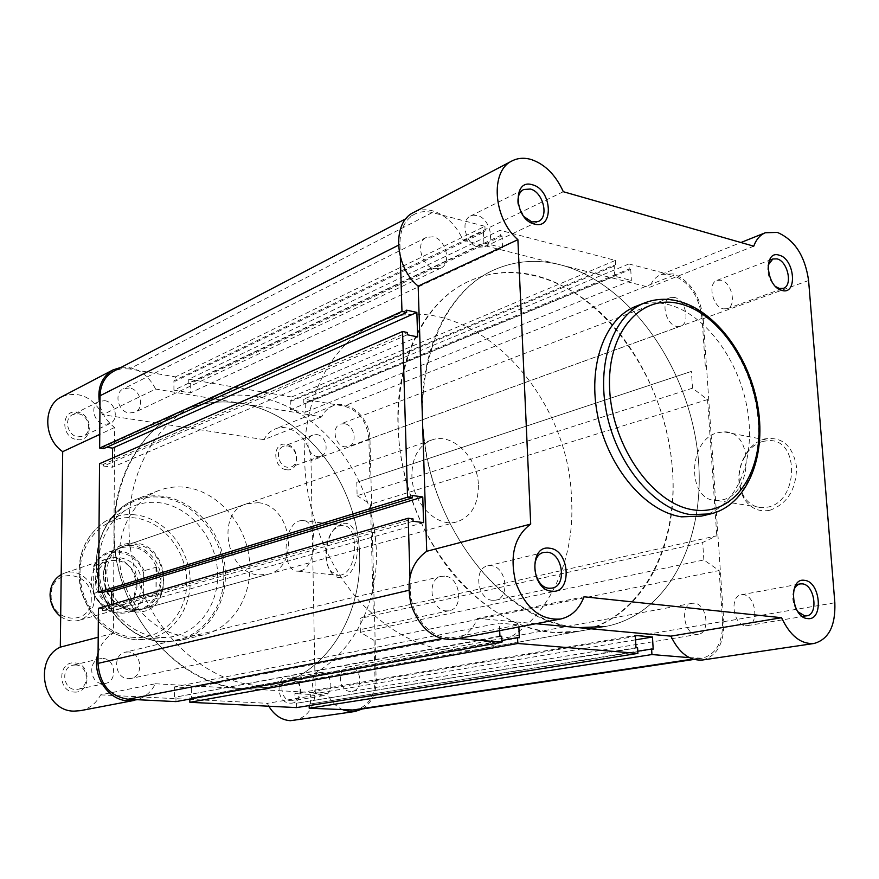 <?xml version="1.0" encoding="UTF-8"?>
<svg xmlns="http://www.w3.org/2000/svg" width="879" height="879" viewBox="0 0 879 879"><rect width="100%" height="100%" fill="white"/><g stroke="black" fill="none" stroke-linecap="round" stroke-linejoin="round"><path stroke-width="0.66" stroke-dasharray="4.39 3.3" d="M344.381 423.7L340.382 424.074C331.13 426.952 334.877 445.862 344.898 446.84L348.699 446.499C358.05 443.73 354.446 424.799 344.381 423.7M674.622 297.476L670.292 297.662C660.382 300.618 665.513 324.483 676.489 326.362L680.599 326.186C690.597 323.34 685.62 299.541 674.622 297.476M129.367 387.969L123.379 388.815C113.523 393.023 118.105 411.888 129.257 413.031L134.959 412.262C144.969 408.219 140.596 389.254 129.367 387.969M433.16 236.792L426.37 237.407C415.295 242 421.448 266.458 434.259 268.732L440.731 268.172C451.949 263.733 446.038 239.297 433.16 236.792M128.301 651.943L125.192 652.207C112.138 654.58 114.83 678.621 128.191 678.676L130.938 678.467C144.178 676.336 141.739 652.163 128.301 651.943M444.829 576.141L441.258 576.36C426.315 578.931 430.6 610.356 446.027 610.883L449.18 610.707C464.31 608.367 460.299 576.932 444.829 576.141M349.875 666.864L347.897 666.974C336.481 668.392 338.833 691.399 350.424 691.421L352.171 691.323C363.697 690.048 361.5 667.007 349.875 666.864M694.333 603.214L692.169 603.291C679.753 604.697 683.631 634.001 696.333 634.374L698.245 634.308C710.759 633.023 707.035 603.807 694.333 603.214M362.335 708.968C371.487 703.156 376.091 693.751 376.168 680.742L369.96 439.335C370.059 418.107 348.897 398.681 332.954 405.845C328.043 407.867 324.285 411.537 321.67 416.855L241.351 403.417C220.816 400.022 201.093 402.494 182.184 410.823C132.663 432.589 103.173 499.832 118.006 566.713C132.476 633.649 188.611 686.169 244.164 688.718L268.106 687.279C327.922 676.347 366.202 611.125 358.841 543.431C351.985 475.671 301.442 413.591 241.351 403.417C301.442 413.591 351.985 475.671 358.841 543.431C366.202 611.125 327.922 676.347 268.106 687.279L244.164 688.718C177.503 687.466 111.776 609.576 113.995 529.081C113.973 475.242 142.354 428.249 182.184 410.823C201.093 402.494 220.816 400.022 241.351 403.417L155.638 389.067L102.689 414.701C92.295 396.572 78.561 390.628 61.508 396.868M477.44 649.559C436.808 655.767 398.099 640.297 361.313 603.17C327.34 566.515 305.606 511.666 304.628 459.497C303.145 395.946 333.163 341.876 376.014 323.23C461.805 282.28 569.163 386.925 571.526 499.305C576.02 572.295 537.476 639.33 477.44 649.559L578.767 631.298C537.135 637.627 497.064 620.673 458.53 580.437C422.909 540.706 399.648 481.439 397.956 425.436C395.583 357.182 425.974 299.86 469.836 280.84C512.314 261.975 563.758 276.852 603.181 315.154C642.549 353.776 668.776 413.46 672.611 471.891C678.346 549.617 640.209 620.816 578.767 631.298C644.549 619.08 682.445 539.157 671.007 455.366C660.052 371.498 602.357 292.278 535.388 275.545C512.512 269.963 490.658 271.732 469.836 280.84C415.284 304.563 384.277 387.628 404.186 473.331C423.667 559.099 490.141 627.782 552.199 632.44L578.767 631.298L605.137 626.551C671.237 614.245 708.913 533.124 697.091 448.004C685.752 362.807 627.551 282.126 560.176 264.766C537.157 258.975 515.182 260.656 494.262 269.809C439.434 293.608 408.438 377.981 428.809 465.299C448.74 552.682 515.984 622.782 578.426 627.65L605.137 626.551C671.237 614.245 708.913 533.124 697.091 448.004C685.752 362.807 627.551 282.126 560.176 264.766C537.157 258.975 515.182 260.656 494.262 269.809C450.18 288.894 419.744 347.051 422.37 416.525C423.634 520.456 503.579 624.277 578.426 627.65M409.944 576.36L410.361 589.919C410.658 613.773 428.403 636.671 446.939 637.638L458.146 638.561M175.976 701.607L175.965 697.047L501.722 636.264M499.909 636.11L175.965 697.047M174.383 696.959L174.372 686.938L191.369 687.872L518.775 624.881L499.382 623.123L174.372 686.938M499.69 630.628L499.382 623.123M519.335 637.758L191.402 697.838L191.369 687.872M518.863 626.969L518.775 624.881M191.402 697.838L501.887 640.483M189.842 699.08L189.842 697.761M296.564 707.595L296.498 703.233L637.583 647.823M635.989 647.691L296.498 703.233M295.058 703.156L294.904 693.586L635.286 635.451M635.539 639.846L310.386 694.443L294.904 693.586M653.185 649.152L310.551 703.958L310.386 694.443M310.551 703.958L637.78 651.229M309.155 705.595L309.133 703.881M689.4 657.646L702.211 658.206C716.176 654.426 722.956 642.197 722.582 621.519L375.047 680.676C374.509 697.036 367.763 706.837 354.819 710.089M374.014 640.351L360.39 632.331L703.848 559.945L719.132 570.57L374.014 640.351L375.047 680.676M719.132 570.57L722.582 621.519M360.39 632.331L360.06 618.464L373.311 612.762L716.781 535.794L702.695 542.442L360.06 618.464M703.848 559.945L702.695 542.442M692.52 388.177L357.116 495.734L356.797 482.318L691.41 371.399L692.52 388.177L707.551 399.593L370.531 504.238L373.311 612.762M707.551 399.593L716.781 535.794M357.116 495.734L370.531 504.238M356.797 482.318L691.41 371.399M705.299 366.235L702.057 318.374L368.872 439.159L369.85 477.55M368.872 439.159C367.015 421.415 358.72 410.383 343.986 406.098L303.76 399.121L303.826 403.153L629.199 268.985L628.903 263.953L303.76 399.121M702.057 318.374C699.058 296.19 689.444 281.917 673.204 275.534L343.986 406.098M628.903 263.953L673.204 275.534M629.199 268.985L630.726 269.381L305.2 403.384L303.826 403.153M305.2 403.384L305.365 412.251L290.378 409.735L614.784 276.248L631.375 280.467L305.365 412.251M630.726 269.381L631.375 280.467M614.784 276.248L614.146 265.084L290.235 400.813L290.378 409.735M290.235 400.813L291.63 401.055L615.685 265.48L614.146 265.084M291.564 397.011L188.765 379.201L500.085 230.276L615.399 260.415L291.564 397.011L291.63 401.055M615.399 260.415L615.685 265.48M188.765 379.201L188.787 383.398L500.316 235.583L500.085 230.276M500.316 235.583L502.019 236.022L190.282 383.662L188.787 383.398M190.282 383.662L190.314 392.913L502.524 247.724L502.019 236.022M173.921 390.155L173.91 380.849L483.406 231.199L483.889 242.989L173.921 390.155L190.314 392.913M483.889 242.989L502.524 247.724M173.91 380.849L175.426 381.101L485.131 231.649L483.406 231.199M400.319 256.965L399.945 244.472C399.912 229.902 404.769 219.816 414.503 214.223C419.931 211.465 425.865 210.916 432.336 212.553L484.922 226.31L175.415 376.882L175.426 381.101M484.922 226.31L485.131 231.649M432.336 212.553L129.444 368.916L175.415 376.882M129.444 368.916L121.302 368.784L113.754 371.213M406.592 310.166L103.711 446.862L103.7 448.62M103.711 446.862L106.689 447.279M112.534 458.036L112.479 467.243L417.646 336.91M407.351 334.767L103.579 466.035L112.479 467.243M103.579 466.035L103.59 464.255L407.274 332.493M99.525 463.705L103.59 464.255M412.284 495.492L102.689 590.622L102.678 592.457M102.689 590.622L107.315 591.04M423.579 522.62L111.6 611.235L111.644 604.466M413.075 521.258L102.546 610.487L111.6 611.235M102.546 610.487L102.557 608.653L412.998 518.874M98.426 608.312L102.557 608.653M769.872 510.281C787.375 503.876 796.275 489.438 796.561 466.991C792.847 445.686 782.178 436.336 764.554 438.951C758.566 440.676 753.292 444.28 748.743 449.762C737.514 465.617 735.833 481.725 743.7 498.085C750.084 508.249 758.808 512.314 769.872 510.281M762.829 441.368L769.268 440.577C799.912 439.445 798.604 501.788 767.708 507.128L762.269 507.71C754.358 507.315 748.139 503.381 743.59 495.921C736.327 480.824 737.888 465.958 748.249 451.334C752.446 446.279 757.313 442.95 762.829 441.368M717.671 432.721L724.065 431.875C754.523 430.545 753.006 494.273 722.285 499.876L716.879 500.492C686.576 501.459 687.477 439.775 717.671 432.721M702.486 660.008C717.099 656.064 724.208 643.274 723.802 621.651L703.244 318.659C700.113 295.487 690.07 280.566 673.105 273.885L661.195 274.435C655.954 276.61 652.053 280.917 649.493 287.378L753.753 246.186M563.318 191.71L463.134 240.209C455.948 224.683 445.653 214.861 432.27 210.74C425.491 209.015 419.261 209.598 413.58 212.487M492.592 600.324L495.69 600.159C510.479 597.885 506.348 566.515 491.207 565.658L487.713 565.856C473.1 568.35 477.495 599.731 492.592 600.324M745.546 625.694L747.403 625.639C759.555 624.409 755.709 595.347 743.359 594.72L741.272 594.786C729.207 596.116 733.207 625.277 745.546 625.694M723.219 308.848L727.219 308.705C736.899 305.969 731.888 282.335 721.198 280.192L717.011 280.346C707.397 283.181 712.55 306.892 723.219 308.848M478.451 247.241L484.768 246.746C495.712 242.439 489.779 218.08 477.176 215.465L470.54 216.014C459.739 220.464 465.903 244.856 478.451 247.241M701.552 516.083C736.569 507.688 755.896 460.519 747.568 410.438C739.503 360.324 705.266 313.748 668.139 304.541C656.998 301.816 646.384 302.354 636.308 306.156M463.134 240.209L649.493 287.378M454.454 639.264C465.013 636.912 472.715 629.957 477.561 618.376L584.03 596.775M535.827 623.727L477.561 618.376M518.16 204.071L523.917 216.608M768.114 265.194C766.895 273.776 769.466 280.939 775.816 286.686M793.627 590.666C791.682 598.28 793.1 605.301 797.879 611.751M137.003 585.579C136.41 597.215 131.202 604.796 121.357 608.301C107.315 612.905 90.702 598.149 91.339 581.36C91.954 570.185 96.866 562.758 106.062 559.077C120.39 553.66 137.574 568.548 137.003 585.579M60.684 616.553C66.54 620.728 72.704 621.969 79.154 620.288C88.757 616.882 93.866 609.586 94.503 598.412C95.141 582.052 78.462 567.845 64.497 573.119L61.2 574.58M91.262 598.566C92.163 626.716 49.96 623.629 51.169 595.116C50.762 566.581 92.603 570.724 91.262 598.566M95.602 579.986C94.998 546.859 142.761 552.023 141.387 584.249C142.651 616.893 94.416 613.135 95.602 579.986M478.407 485.417C478.352 504.513 471.265 516.643 457.146 521.774C437.16 528.4 412.009 503.085 411.877 475.495C412.086 457.234 418.701 445.411 431.732 440.005C452.256 432.028 478.077 457.585 478.407 485.417M144.178 570.691C136.058 554.638 124.269 548.408 108.787 552.001C102.184 554.374 97.206 558.956 93.877 565.746L93.361 568.438C101.59 544.31 136.267 548.21 143.662 573.328L144.178 570.691L156.517 567.12L161.088 580.558C160.374 595.424 153.759 605.071 141.233 609.477C134.575 611.235 127.96 610.389 121.412 606.939C109.908 599.95 103.898 589.315 103.359 575.064L105.425 589.6L93.646 593.534C101.459 608.982 112.787 615.333 127.62 612.575C135.069 610.334 140.574 605.466 144.112 597.973L143.618 595.621C136.113 619.585 100.986 617.003 93.174 591.138L93.646 593.534M143.662 573.328L143.618 595.621M93.361 568.438L93.174 591.138M156.022 566.966L156.001 594.556L144.112 597.973M156.517 567.12L156.001 594.556M93.877 565.746L105.612 562.022L103.359 575.064L106.875 560.165C110.314 553.605 115.281 549.166 121.763 546.848C139.904 539.871 161.747 558.868 161.088 580.558L156.506 594.182M105.612 562.022L105.425 589.6M105.359 561.89L105.172 589.996M157.088 593.127C153.638 601.379 147.925 606.719 139.959 609.147C133.432 610.872 126.95 610.048 120.533 606.664C113.446 602.675 108.326 596.599 105.161 588.447M105.337 562.989L106.304 560.89C109.677 554.462 114.545 550.111 120.906 547.837C137.102 544.222 149.166 550.99 157.099 568.153M74.33 692.07C91.163 693.575 91.405 663.249 74.627 662.909C57.728 661.107 57.333 691.894 74.33 692.07M75.682 664.985C88.23 665.117 90.383 687.279 78 689.29L75.429 689.499C62.947 689.499 60.574 667.469 72.77 665.227L75.682 664.985M76.967 439.555C93.284 442.522 93.515 413.976 77.253 412.13C60.882 408.9 60.508 437.852 76.967 439.555M78.275 413.8C88.779 414.877 92.767 432.281 83.373 436.105L78.033 436.863C67.606 435.907 63.431 418.591 72.671 414.635L78.275 413.8M290.07 703.134C304.365 704.464 303.881 676.467 289.652 676.237C275.303 674.654 275.676 703.035 290.07 703.134M290.894 678.159C301.849 678.247 303.76 699.464 292.894 700.684L291.246 700.772C280.324 700.794 278.269 679.632 289.026 678.269L290.894 678.159M286.488 469.727C300.409 472.309 299.948 445.84 286.093 444.313C272.127 441.511 272.479 468.32 286.488 469.727M287.301 445.895C296.783 446.829 300.058 464.277 291.213 466.914L287.631 467.265C278.171 466.441 274.775 449.015 283.521 446.279L287.301 445.895M341.393 524.005L335.646 527.598C325.208 537.08 323.032 563.527 331.91 573.383C334.987 576.987 338.536 578.327 342.568 577.382C363.346 573.35 361.917 516.281 341.393 524.005M340.766 575.075L338.404 575.371L330.965 571.405C322.78 562.34 324.791 537.926 334.405 529.191L339.701 525.884L342.458 525.499C359.665 524.367 358.127 571.921 340.766 575.075M134.333 611.839C173.646 616.443 173.46 545.474 134.564 542.925C115.995 543.057 105.59 553.506 103.348 574.273C105.282 595.533 115.61 608.059 134.333 611.839M135.575 544.639C166.955 546.419 174.591 601.796 144.2 608.653L135.377 609.466C104.458 608.642 95.404 553.968 124.675 545.837L135.575 544.639M300.31 570.856L297.992 571.163C281.148 572.13 282.62 524.961 299.464 520.884L302.178 520.478C319.088 519.247 317.374 567.581 300.31 570.856M321.67 416.855L264.008 439.632C266.59 434.534 270.282 430.996 275.094 429.007C290.707 422.008 311.254 440.379 311.001 460.684L315.231 691.103C314.561 707.419 307.595 717.22 294.344 720.494M80.396 710.671C89.35 708.727 96.108 703.464 100.645 694.86L155.418 683.752C151.331 691.817 145.266 697.124 137.234 699.684M104.678 400.681C115.358 401.835 119.467 419.701 109.93 423.568L104.502 424.326C93.888 423.293 89.603 405.516 98.986 401.494L104.678 400.681M316.858 434.611C326.472 435.599 329.845 453.487 320.912 456.146L317.275 456.476C307.705 455.597 304.2 437.742 313.045 434.984L316.858 434.611M321.417 672.534C332.515 672.644 334.536 694.388 323.538 695.619L321.857 695.707C310.792 695.718 308.628 674.006 319.527 672.644L321.417 672.534M102.854 658.481C115.621 658.657 117.885 681.434 105.293 683.466L102.667 683.675C89.977 683.642 87.482 660.997 99.898 658.734L102.854 658.481M159.352 637.385C133.476 635.605 108.436 612.905 100.931 583.612C93.317 554.341 104.37 523.049 126.257 509.776C136.487 503.656 147.529 501.305 159.385 502.7C189.787 506.403 215.816 537.75 217.52 571.636C219.563 605.532 196.577 635.924 165.944 637.462L159.352 637.385M186.458 636.242C156.319 634.209 127.301 605.73 120.841 570.735C114.171 535.761 131.147 500.964 158.681 490.57C167.46 487.23 176.569 486.175 186.007 487.395C217.487 491.504 244.988 522.763 249.229 558.099C253.723 593.413 234.067 627.661 203.543 634.902L186.458 636.242M260.338 685.763C204.357 683.115 147.617 629.771 132.894 561.857C117.808 493.987 147.452 425.886 197.325 403.988C216.366 395.594 236.231 393.144 256.921 396.638C317.473 407.12 368.444 470.1 375.498 538.728C383.046 607.29 344.689 673.314 284.455 684.334L260.338 685.763M258.173 502.689C291.619 505.249 300.673 566.955 268.425 574.163L259.019 574.943C226.002 573.569 215.432 512.336 246.57 503.832L258.173 502.689M268.82 706.211L267.337 703.321L189.842 699.387M100.645 694.86L188.491 699.321M264.008 439.632L102.689 414.701M155.418 683.752L327.153 693.366L267.337 703.321M343.14 709.902C336.217 706.837 330.889 701.321 327.153 693.366M98.074 652.998C100.81 643.988 105.919 637.407 113.391 633.265L114.589 427.48C107.359 421.92 102.491 414.602 99.975 405.538M121.247 367.301C136.212 366.499 147.672 373.762 155.638 389.067M114.589 427.48L99.756 434.391M113.391 633.265L98.195 637.231M410.361 589.919L408.757 590.303M446.939 637.638L441.533 638.681M697.882 658.338L692.872 659.085M399.945 244.472L398.44 245.23M645.109 302.75C655.196 298.948 665.821 298.421 676.973 301.189C714.166 310.507 748.49 357.368 756.632 407.746C765.049 458.091 745.788 505.491 710.737 513.896M703.244 318.659L808.592 280.522M723.802 621.651L834.841 602.774M161.67 641.428C127.257 639.418 95.8 601.884 96.437 562.274C96.558 522.631 127.971 492.669 161.67 497.393C195.38 501.546 223.727 537.498 223.826 574.976C224.398 612.487 196.083 644.032 161.67 641.428M162.615 496.272C153.298 495.108 144.299 496.174 135.63 499.47C108.425 509.743 91.592 543.859 98.074 578.052C104.348 612.267 132.894 640.066 162.626 641.989L179.503 640.637C209.663 633.484 229.199 599.907 224.859 565.318C220.772 530.718 193.688 500.184 162.615 496.272M134.256 637.451C105.48 635.715 79.462 604.752 80.033 572.042C80.187 539.288 106.37 514.215 134.652 517.907C162.934 521.115 186.798 550.99 186.733 582.228C187.062 613.509 163.033 639.67 134.256 637.451M135.838 514.918C124.752 513.666 114.424 515.907 104.865 521.621C83.186 537.124 75.253 559.945 81.077 590.095C90.581 619.376 108.699 635.935 135.443 639.769L141.607 639.835C170.229 638.396 191.886 610.18 190.073 578.712C188.589 547.232 164.263 518.214 135.838 514.918M376.168 680.742L315.231 691.103M369.96 439.335L311.001 460.684M670.292 297.662L340.382 424.074M426.37 237.407L123.379 388.815M441.258 576.36L125.192 652.207M692.169 603.291L347.897 666.974M376.014 323.23L197.325 403.988M702.211 658.206L693.992 659.437M414.503 214.223L406.043 218.64M605.137 626.551L284.455 684.334M698.245 634.308L352.171 691.323M449.18 610.707L130.938 678.467M440.731 268.172L134.959 412.262M680.599 326.186L348.699 446.499M724.065 431.875L769.268 440.577M495.69 600.159L552.221 588.095M747.403 625.639L802.461 616.553M804.999 616.124L806.636 615.86M727.219 308.705L779.816 289.62M780.519 289.367L783.332 288.345M484.768 246.746L538.278 221.508M470.54 216.014L523.62 189.512M717.011 280.346L769.323 260.327M741.272 594.786L796.022 584.678M487.713 565.856L543.848 552.408M661.195 274.435L740.92 242.516M716.879 500.492L762.269 507.71M677.874 301.025L678.764 301.244M743.59 495.921L743.7 498.085M748.249 451.334L748.743 449.762M122.895 605.181C130.455 601.005 134.289 597.478 134.399 594.589L136.311 585.04C134.762 572.57 130.015 558.143 109.095 560.78C101.195 563.857 96.954 570.449 96.371 580.558C99.008 598.533 107.853 606.741 122.895 605.181M121.357 608.301L79.154 620.288M457.146 521.774L141.233 609.477M139.959 609.147L127.62 612.575C112.622 615.344 101.239 608.949 93.449 593.402M120.533 606.664L121.412 606.939M106.304 560.89L106.875 560.165M120.906 547.837L108.787 552.001C102.107 554.407 97.086 559.044 93.734 565.889M431.732 440.005L121.763 546.848M106.062 559.077L64.497 573.119M330.965 571.405L331.91 573.383M334.405 529.191L335.646 527.598M297.992 571.163L338.404 575.371M203.543 634.902L179.503 640.637L162.461 642.011C132.509 640.066 103.997 612.289 97.756 578.151C91.295 544.046 108.183 509.853 135.63 499.47L158.681 490.57M165.944 637.462L135.377 639.769C108.48 635.924 90.306 619.376 80.857 590.161C75.034 560.077 83.033 537.234 104.865 521.621L126.257 509.776M109.93 423.568L83.373 436.105M320.912 456.146L291.213 466.914M323.538 695.619L292.894 700.684M105.293 683.466L78 689.29M268.425 574.163L144.2 608.653M246.57 503.832L124.675 545.837M99.898 658.734L72.77 665.227M319.527 672.644L289.026 678.269M313.045 434.984L283.521 446.279M98.986 401.494L72.671 414.635M332.954 405.845L275.094 429.007M302.178 520.478L342.458 525.499"/><path stroke-width="1.32" d="M409.944 576.36L408.197 518.236L98.426 608.312L97.998 663.403C99.756 684.301 109.798 696.245 128.114 699.234L175.976 701.607L501.964 642.175L501.722 636.264L499.909 636.11L499.69 630.628M458.146 638.561L501.964 642.175M189.842 699.08L189.853 702.299L517.808 643.483L517.555 637.616L519.335 637.758L518.863 626.969M517.555 637.616L501.887 640.483M189.853 702.299L296.564 707.595L637.901 653.394L637.583 647.823L635.989 647.691L635.286 635.451L652.471 637.011L635.539 639.846M517.808 643.483L637.901 653.394M309.155 705.595L309.21 708.221L651.932 654.547L651.614 649.01L653.185 649.152L652.471 637.011M651.614 649.01L637.78 651.229M309.21 708.221L354.819 710.089L693.992 659.437M651.932 654.547L689.4 657.646M406.043 218.64L113.754 371.213C105.051 376.157 100.481 384.332 100.052 395.759L99.646 448.048L103.7 448.62L406.658 312.43L401.967 311.419L99.646 448.048M400.319 256.965L401.967 311.419M106.689 447.279L112.589 448.125L416.855 312.408L406.592 310.166L406.658 312.43M112.589 448.125L112.534 458.036M416.855 312.408L417.646 336.91L407.351 334.767L407.274 332.493L402.571 331.515L99.525 463.705L98.547 592.094L102.678 592.457L412.361 497.866L407.559 497.195L98.547 592.094M402.571 331.515L407.559 497.195M408.197 518.236L412.998 518.874L413.075 521.258L423.579 522.62L422.766 496.965L412.284 495.492L412.361 497.866M107.315 591.04L111.721 591.435L422.766 496.965M111.644 604.466L111.721 591.435M670.897 636.143L781.574 617.717C790.089 635.77 800.89 644.362 813.998 643.483L702.486 660.008C689.521 660.931 678.995 652.976 670.897 636.143L578.426 627.65L605.137 626.551M779.157 255.174C794.869 258.822 797.813 295.443 781.903 290.422C765.961 286.983 763.148 249.691 779.157 255.174M775.816 286.686L779.321 288.444L783.332 288.345C793.023 285.631 787.782 261.206 777.025 258.876L772.817 258.986L768.114 265.194M532.432 184.799C552.232 189.512 554.286 230.221 534.289 224.024C514.138 219.552 512.303 178.019 532.432 184.799M523.917 216.608L531.883 221.937L538.278 221.508C549.32 217.179 543.112 191.908 530.334 189.04L523.62 189.512C519.17 192.105 517.357 196.962 518.16 204.071M549.606 548.232C570.163 549.793 572.405 594.325 551.638 591.182C530.707 589.974 528.697 544.453 549.606 548.232M549.078 588.249L552.221 588.095C567.197 585.81 562.747 553.21 547.386 552.221L543.848 552.408C529.037 554.913 533.751 587.546 549.078 588.249M804.516 580.349C820.667 581.469 823.854 621.134 807.504 618.563C791.111 617.728 788.045 577.272 804.516 580.349M797.879 611.751L804.768 615.904L806.636 615.86C818.832 614.652 814.69 584.579 802.274 583.854L800.176 583.909C797.154 584.557 794.979 586.809 793.627 590.666M813.998 643.483C828.699 639.396 835.643 625.826 834.841 602.774L808.592 280.522C805.021 255.91 794.627 239.879 777.377 232.419L765.356 232.737C760.104 234.913 756.237 239.407 753.753 246.186L563.318 191.71C555.726 174.987 545.024 164.252 531.235 159.517C524.258 157.495 517.874 157.956 512.083 160.901C489.856 170.779 493.141 218.519 517.885 239.681L530.707 524.082C514.259 536.454 509.326 556.066 515.885 582.92C525.84 608.477 540.75 620.497 560.615 619.003C571.438 616.575 579.239 609.158 584.03 596.775L781.574 617.717M645.109 302.75L636.308 306.156C604.664 317.934 587.051 366.213 598.017 417.36C608.718 468.54 646.01 511.941 681.632 516.841L701.552 516.083L710.737 513.896L690.795 514.633C655.119 509.666 617.706 465.98 606.917 414.503C595.863 363.049 613.443 314.55 645.109 302.75C655.525 298.827 666.447 298.256 677.874 301.025M512.083 160.901L413.58 212.487C391.814 222.266 394.374 266.831 418.162 286.114L426.722 551.287C410.581 562.989 405.516 581.272 411.526 606.147C420.821 629.793 435.127 640.835 454.454 639.264L560.615 619.003M578.426 627.65L535.827 623.727M426.722 551.287L530.707 524.082M418.162 286.114L517.885 239.681M61.2 574.58C54.179 578.843 50.466 585.502 50.059 594.578C50.213 603.708 53.762 611.037 60.684 616.553M362.335 708.968L354.995 711.507L350.886 711.704L343.14 709.902M354.995 711.507L290.334 720.703C281.445 720.011 274.27 715.187 268.82 706.211M137.234 699.684L128.103 700.783C107.765 700.585 91.218 674.446 98.074 652.998M134.586 700.332L80.396 710.671L74.122 711.122C43.653 711.529 32.567 659.777 60.31 647.142L62.695 451.652C43.313 438.577 42.719 405.56 61.508 396.868L112.995 369.905L121.247 367.301M188.491 699.321L189.842 699.387M99.975 405.538C96.646 389.199 100.997 377.322 112.995 369.905M99.756 434.391L62.695 451.652M98.195 637.231L60.31 647.142M408.757 590.303L97.998 663.403M441.533 638.681L128.114 699.234M692.872 659.085L350.853 710.287M398.44 245.23L100.052 395.759M680.192 303.859C640.846 293.311 606.312 332.581 609.696 390.012C612.487 447.323 653.394 504.546 693.608 509.886C733.899 516.094 762.961 473.1 758.698 420.052C754.962 367.081 719.538 313.583 680.192 303.859M802.461 616.553L804.999 616.124M779.816 289.62L780.519 289.367M769.323 260.327L772.817 258.986M796.022 584.678L800.176 583.909M740.92 242.516L765.356 232.737M678.764 301.244C716.473 311.133 750.27 357.951 758.094 407.955C766.169 457.904 746.623 505.227 710.737 513.896"/></g></svg>
